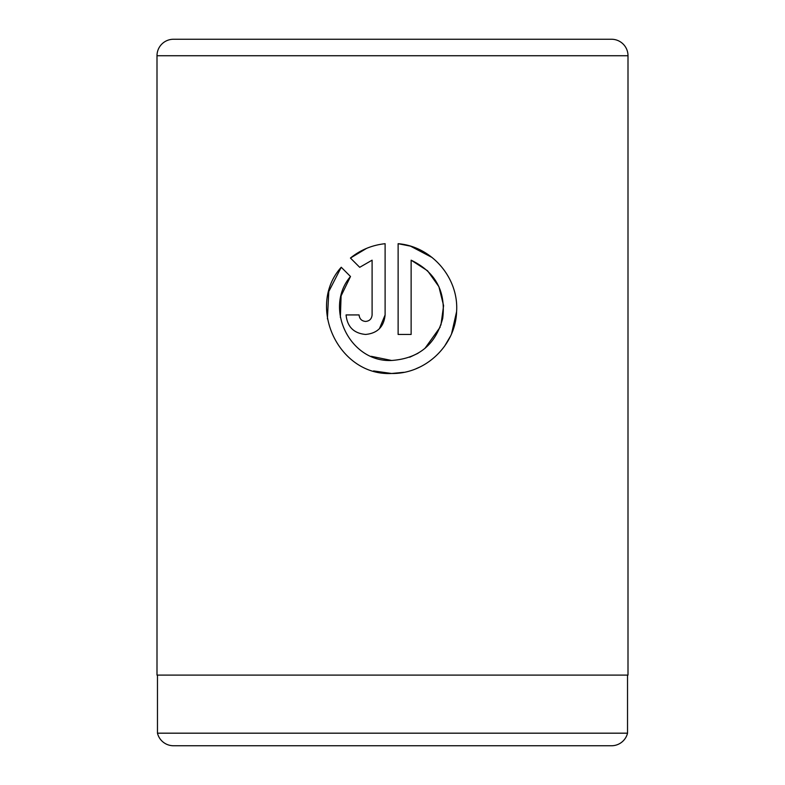 <?xml version="1.0" encoding="UTF-8"?>
<svg xmlns="http://www.w3.org/2000/svg" width="785" height="785" viewBox="0 0 785 785"><rect width="100%" height="100%" fill="white"/><g stroke="black" fill="none" stroke-linecap="round" stroke-linejoin="round"><path stroke-width="1.18" d="M157.471 675.1L157.471 733.18L627.529 733.18A16.485 16.485 0 0 1 611.515 745.75L173.485 745.75A16.485 16.485 0 0 1 157.471 733.18M627.529 675.1L627.529 733.18M340.356 317.434L341.102 295.886L350.502 276.506C323.381 308.093 350.022 362.621 391.617 360.472L371.217 356.311M410.3 246.107L398.123 243.693C431.75 246.382 458.931 277.968 456.595 311.665C455.575 345.41 425.421 374.141 391.617 373.483L404.02 372.296M416.109 368.705L420.004 366.968M444.496 346.332L450.413 336.284M451.591 333.654L456.595 311.665M432.123 257.509L410.614 246.205M365.594 321.438C361.659 321.065 359.491 318.896 359.088 314.932C359.491 318.896 361.659 321.065 365.594 321.438C369.529 321.065 371.697 318.896 372.1 314.932L372.1 260.178L359.707 267.312L350.444 258.049C360.482 249.905 372.041 245.116 385.111 243.693L385.111 314.932C383.924 326.815 377.418 333.321 365.594 334.449C353.78 333.331 347.274 326.825 346.077 314.932L359.088 314.932M379.41 328.719L385.111 314.932M173.485 39.25L611.515 39.25A16.485 16.485 0 0 1 628 55.735L157 55.735A16.485 16.485 0 0 1 173.485 39.25L215.875 39.25M373.572 370.932L391.617 373.483C338.855 376.201 305.865 306.464 341.239 267.253L350.502 276.506M391.617 360.472C418.709 358.559 435.734 344.536 442.701 318.396C446.017 291.412 435.489 272.002 411.134 260.178L411.134 334.449L398.123 334.449L398.123 243.693M628 55.735L628 675.1L157 675.1L157 55.735M611.515 39.25L569.125 39.25M359.707 267.312L372.1 260.178M366.585 248.374L350.444 258.049M341.239 267.253L328.787 291.529L327.404 318.896M411.134 260.178L427.55 270.766L438.893 286.653L443.594 305.659L440.935 325.059M440.199 327.11L424.911 348.432M418.081 353.25L409.682 357.234"/></g></svg>

